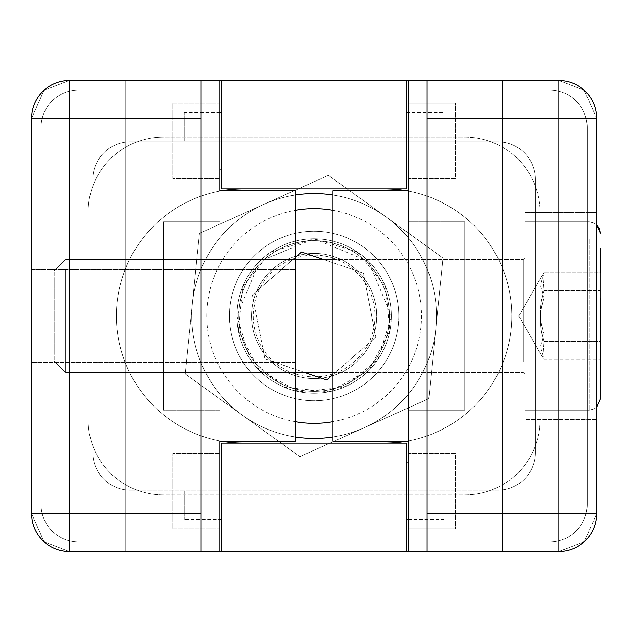 <?xml version="1.0" encoding="UTF-8"?>
<svg xmlns="http://www.w3.org/2000/svg" width="632" height="632" viewBox="0 0 632 632"><rect width="100%" height="100%" fill="white"/><g stroke="black" fill="none" stroke-linecap="round" stroke-linejoin="round"><path stroke-width="0.47" stroke-dasharray="3.16 2.37" d="M201.11 551.428L125.776 551.428L219.944 551.428L219.944 441.247L295.278 441.247L295.278 190.753L219.944 190.753L219.944 441.247L219.944 80.572L219.944 551.428L69.267 551.428L44.05 541.735L31.6 513.761L31.6 118.239L31.6 513.761L44.05 541.735L69.267 551.428A37.667 37.667 0 0 1 31.6 513.761A37.667 37.667 0 0 0 69.267 551.428L219.944 551.428L219.944 221.824L163.443 221.824L163.443 410.176L163.443 221.824L163.443 410.176L219.944 410.176L163.443 410.176L163.443 221.824L219.944 221.824L163.443 221.824L219.944 221.824L219.944 80.572L69.267 80.572A37.667 37.667 0 0 0 31.6 118.239A37.667 37.667 0 0 1 69.267 80.572L558.965 80.572A37.667 37.667 0 0 1 596.632 118.239L596.632 513.761A37.667 37.667 0 0 1 558.965 551.428A37.667 37.667 0 0 0 596.632 513.761L596.632 118.239A37.667 37.667 0 0 0 558.965 80.572L408.288 80.572L408.288 410.176L464.789 410.176L464.789 221.824L464.789 410.176L464.789 221.824L408.288 221.824L464.789 221.824L464.789 410.176L408.288 410.176L464.789 410.176L408.288 410.176L408.288 551.428L558.965 551.428L69.267 551.428A37.667 37.667 0 0 1 31.6 513.761L31.6 118.239L31.6 513.761A37.667 37.667 0 0 0 69.267 551.428L406.408 551.428L406.408 443.135L406.408 551.428L221.824 551.428L221.824 443.135L243.486 443.135A127.135 127.135 0 0 1 116.351 316A127.135 127.135 0 0 1 243.486 188.865L221.824 188.865L221.824 80.572L221.824 188.865L384.746 188.865A127.135 127.135 0 0 1 511.881 316A127.135 127.135 0 0 1 384.746 443.135L221.824 443.135L221.824 551.428L69.267 551.428A37.667 37.667 0 0 1 31.6 513.761L31.6 118.239A37.667 37.667 0 0 1 69.267 80.572A37.667 37.667 0 0 0 31.6 118.239A37.667 37.667 0 0 1 69.267 80.572A37.667 37.667 0 0 0 31.6 118.239A37.667 37.667 0 0 1 69.267 80.572L406.408 80.572L406.408 188.865L384.746 188.865L406.408 188.865L406.408 80.572L558.965 80.572L408.288 80.572L408.288 190.753L332.953 190.753L332.953 441.247L332.953 190.753L332.953 441.247L408.288 441.247L408.288 190.753L408.288 551.428L558.965 551.428A37.667 37.667 0 0 0 596.632 513.761A37.667 37.667 0 0 1 558.965 551.428A37.667 37.667 0 0 0 596.632 513.761A37.667 37.667 0 0 1 558.965 551.428L406.408 551.428L406.408 443.135L221.824 443.135L221.824 551.428L558.965 551.428L558.965 513.761L596.632 513.761A37.667 37.667 0 0 1 558.965 551.428L427.121 551.428L502.464 551.428L427.121 551.428L427.121 80.572L427.121 551.428L427.121 80.572L502.464 80.572L502.464 551.428L502.464 80.572L502.464 551.428L502.464 80.572L427.121 80.572L558.965 80.572A37.667 37.667 0 0 1 596.632 118.239A37.667 37.667 0 0 0 558.965 80.572L221.824 80.572L221.824 188.865L406.408 188.865L406.408 80.572L69.267 80.572L219.944 80.572L69.267 80.572L69.267 118.239L31.6 118.239A37.667 37.667 0 0 1 69.267 80.572L201.11 80.572L125.776 80.572L201.11 80.572L201.11 551.428L201.11 80.572L201.11 551.428L125.776 551.428L125.776 80.572L125.776 551.428L125.776 80.572L125.776 551.428L201.11 551.428L69.267 551.428A37.667 37.667 0 0 1 31.6 513.761A37.667 37.667 0 0 0 69.267 551.428A37.667 37.667 0 0 1 31.6 513.761L69.267 513.761L69.267 551.428L558.965 551.428L408.288 551.428L558.965 551.428L584.181 541.735L596.632 513.761A37.667 37.667 0 0 1 558.965 551.428A37.667 37.667 0 0 0 596.632 513.761L584.181 541.735L558.965 551.428L221.824 551.428M31.6 269.698L31.6 362.302L31.6 269.698L31.6 362.302L31.6 269.698L31.6 362.302L31.6 269.698L31.6 362.302L31.6 269.698L295.278 269.698L295.278 362.302L295.278 269.698L295.278 362.302L295.278 269.698L31.6 269.698M221.682 441.247A127.135 127.135 0 0 1 221.682 190.753M596.632 419.593L596.632 212.407L596.632 419.593L596.632 212.407L596.632 419.593L596.632 212.407L596.632 419.593L525.066 419.593L525.066 212.407L525.066 419.593L596.632 419.593M406.55 190.753A127.135 127.135 0 0 1 406.55 441.247M163.443 494.927A75.334 75.334 0 0 1 88.101 419.593L88.101 212.407L88.101 419.593A75.334 75.334 0 0 0 163.443 494.927A75.334 75.334 0 0 1 88.101 419.593A75.334 75.334 0 0 0 163.443 494.927L464.789 494.927A75.334 75.334 0 0 0 540.131 419.593A75.334 75.334 0 0 1 464.789 494.927A75.334 75.334 0 0 0 540.131 419.593A75.334 75.334 0 0 1 464.789 494.927L163.443 494.927M464.789 137.073A75.334 75.334 0 0 1 540.131 212.407A75.334 75.334 0 0 0 464.789 137.073A75.334 75.334 0 0 1 540.131 212.407A75.334 75.334 0 0 0 464.789 137.073L163.443 137.073A75.334 75.334 0 0 0 88.101 212.407A75.334 75.334 0 0 1 163.443 137.073A75.334 75.334 0 0 0 88.101 212.407A75.334 75.334 0 0 1 163.443 137.073L464.789 137.073M540.131 419.593L540.131 212.407L540.131 419.593M229.361 316A84.751 84.751 0 0 1 356.495 242.601A84.751 84.751 0 0 1 356.495 389.399A84.751 84.751 0 0 1 229.361 316A84.751 84.751 0 0 0 356.495 389.399A84.751 84.751 0 0 0 356.495 242.601A84.751 84.751 0 0 0 229.361 316A84.751 84.751 0 0 0 356.495 389.399A84.751 84.751 0 0 0 356.495 242.601A84.751 84.751 0 0 0 229.361 316A84.751 84.751 0 0 1 356.495 242.601A84.751 84.751 0 0 1 356.495 389.399A84.751 84.751 0 0 1 229.361 316M184.157 140.841L184.157 112.591L184.157 140.841M221.824 140.841L221.824 169.092L221.824 140.841M444.075 491.159L444.075 462.908L444.075 491.159M406.408 491.159L406.408 519.409L406.408 491.159M408.288 453.492L408.288 528.826L408.288 453.492L455.372 453.492L455.372 528.826L455.372 453.492L408.288 453.492M408.288 528.826L455.372 528.826L408.288 528.826M332.953 316L332.953 253.843L332.953 316M219.944 103.174L172.86 103.174L172.86 178.508L172.86 103.174L219.944 103.174L219.944 178.508L172.86 178.508L219.944 178.508L219.944 103.174M525.066 349.946L525.066 257.611L525.066 349.946M65.752 270.03L65.752 372.501L65.752 270.03M525.066 239.378L525.066 410.176L525.066 239.378M54.202 279.431L54.202 360.951L54.202 279.431M600.4 364.182L600.4 383.427M600.4 398.871L600.4 248.573M600.4 272.708L600.4 359.292L600.4 272.708L600.4 359.292L600.4 272.708L543.899 272.708L542.675 274.62L543.899 290.712C539.365 305.145 539.365 319.571 543.899 334.004L600.4 334.004L600.4 272.708L543.899 272.708L542.675 274.62L543.899 290.712L600.4 290.712L543.899 290.712C539.365 305.145 539.365 319.571 543.899 334.004L540.534 346.652L543.899 359.292L600.4 359.292L600.4 334.004L543.899 334.004L543.899 359.292L542.675 357.38L543.899 341.288C539.365 326.855 539.365 312.429 543.899 297.996L543.899 272.708L540.534 285.348L543.899 297.996L600.4 297.996L600.4 341.288L543.899 341.288C539.365 326.855 539.365 312.429 543.899 297.996L600.4 297.996M243.486 188.865A127.135 127.135 0 0 0 116.351 316A127.135 127.135 0 0 0 243.486 443.135L384.746 443.135A127.135 127.135 0 0 0 511.881 316A127.135 127.135 0 0 0 384.746 188.865L243.486 188.865A127.135 127.135 0 0 0 116.351 316A127.135 127.135 0 0 0 243.486 443.135M427.121 551.428L502.464 551.428L408.288 551.428L408.288 80.572L558.965 80.572L584.181 90.265L596.632 118.239A37.667 37.667 0 0 0 558.965 80.572A37.667 37.667 0 0 1 596.632 118.239L596.632 513.761L596.632 118.239L558.965 118.239L558.965 80.572A37.667 37.667 0 0 1 596.632 118.239L596.632 513.761L596.632 118.239L584.181 90.265L558.965 80.572A37.667 37.667 0 0 1 596.632 118.239A37.667 37.667 0 0 0 558.965 80.572L69.267 80.572L44.05 90.265L31.6 118.239L44.05 90.265L69.267 80.572A37.667 37.667 0 0 0 31.6 118.239L31.6 513.761A37.667 37.667 0 0 0 69.267 551.428L558.965 551.428M384.746 443.135A127.135 127.135 0 0 0 511.881 316A127.135 127.135 0 0 0 384.746 188.865M184.157 491.159L184.157 519.409L184.157 491.159M221.824 491.159L221.824 462.908L221.824 491.159M444.075 140.841L444.075 169.092L444.075 140.841M406.408 140.841L406.408 112.591L406.408 140.841M201.11 80.572L406.408 80.572M408.288 221.824L464.789 221.824L408.288 221.824M408.288 178.508L408.288 103.174L408.288 178.508L455.372 178.508L455.372 103.174L455.372 178.508L408.288 178.508M427.121 80.572L69.267 80.572M408.288 103.174L455.372 103.174L408.288 103.174M525.066 316L525.066 378.157L525.066 316M408.288 190.753L332.953 190.753L408.288 190.753M408.288 441.247L332.953 441.247L408.288 441.247M219.944 410.176L163.443 410.176L219.944 410.176M219.944 528.826L172.86 528.826L172.86 453.492L172.86 528.826L219.944 528.826L219.944 453.492L172.86 453.492L219.944 453.492L219.944 528.826M219.944 441.247L295.278 441.247L295.278 190.753L295.278 441.247L219.944 441.247M219.944 190.753L295.278 190.753L219.944 190.753M525.066 282.054L525.066 374.389L525.066 282.054M54.202 352.569L54.202 271.049L54.202 352.569M600.4 341.288L600.4 359.292L543.899 359.292L542.675 357.38L543.899 341.288L600.4 341.288M251.844 309.68A62.6 62.6 0 0 0 339.779 373.093A62.6 62.6 0 0 0 350.728 265.227A62.6 62.6 0 0 0 251.844 309.68A62.6 62.6 0 0 1 320.44 253.724A62.6 62.6 0 0 1 376.396 322.32A62.6 62.6 0 0 1 307.8 378.276A62.6 62.6 0 0 1 251.844 309.68M239.165 308.392A75.342 75.342 0 0 1 358.178 254.893A75.342 75.342 0 0 1 345.009 384.714A75.342 75.342 0 0 1 239.165 308.392M192.318 303.637A122.426 122.426 0 0 0 364.308 427.659A122.426 122.426 0 0 0 385.718 216.697A122.426 122.426 0 0 0 192.318 303.637A122.426 122.426 0 0 0 364.308 427.659A122.426 122.426 0 0 0 385.718 216.697A122.426 122.426 0 0 0 192.318 303.637L185.184 373.962L299.845 456.644L428.78 398.681L443.048 258.038L328.387 175.356L199.451 233.319L192.318 303.637A122.426 122.426 0 0 0 364.308 427.659A122.426 122.426 0 0 0 385.718 216.697A122.426 122.426 0 0 0 192.318 303.637L199.451 233.319L328.387 175.356L443.048 258.038L428.78 398.681L299.845 456.644L185.184 373.962L192.318 303.637M389.067 323.608A75.342 75.342 0 0 0 283.223 247.286A75.342 75.342 0 0 0 270.054 377.107A75.342 75.342 0 0 0 389.067 323.608M289.764 387.29A75.334 75.334 0 0 0 385.409 340.356A75.334 75.334 0 0 0 338.468 244.71A75.334 75.334 0 0 0 242.822 291.644A75.334 75.334 0 0 0 289.764 387.29A75.334 75.334 0 0 1 242.822 291.644A75.334 75.334 0 0 1 338.468 244.71A75.334 75.334 0 0 1 385.409 340.356A75.334 75.334 0 0 1 289.764 387.29M332.953 436.965A122.426 122.426 0 0 0 353.691 200.147A122.426 122.426 0 0 1 429.965 355.571A122.426 122.426 0 0 1 274.541 431.853A122.426 122.426 0 0 1 198.266 276.429A122.426 122.426 0 0 1 353.691 200.147A122.426 122.426 0 0 0 332.953 195.035M333.799 258.377A60.893 60.893 0 0 0 254.372 327.763A60.893 60.893 0 0 0 354.181 361.86A60.893 60.893 0 0 0 333.799 258.377M295.278 195.035A122.426 122.426 0 0 0 295.278 436.965M323.497 259.499L363.25 273.071L375.858 337.093L332.953 374.571M304.735 372.501L264.982 358.929L252.373 294.907L295.278 257.429M252.373 294.907L264.982 358.929L326.72 380.014L375.858 337.093L363.25 273.071L301.511 251.986L252.373 294.907M587.215 504.344L587.215 127.656L587.215 504.344A37.667 37.667 0 0 1 549.548 542.011L78.684 542.011L549.548 542.011A37.667 37.667 0 0 0 587.215 504.344A37.667 37.667 0 0 1 549.548 542.011A37.667 37.667 0 0 0 587.215 504.344L587.215 127.656A37.667 37.667 0 0 0 549.548 89.989L78.684 89.989L549.548 89.989A37.667 37.667 0 0 1 587.215 127.656A37.667 37.667 0 0 0 549.548 89.989A37.667 37.667 0 0 1 587.215 127.656L587.215 504.344M78.684 542.011A37.667 37.667 0 0 1 41.017 504.344L41.017 127.656L41.017 504.344A37.667 37.667 0 0 0 78.684 542.011A37.667 37.667 0 0 1 41.017 504.344A37.667 37.667 0 0 0 78.684 542.011L549.548 542.011L78.684 542.011M41.017 127.656A37.667 37.667 0 0 1 78.684 89.989A37.667 37.667 0 0 0 41.017 127.656A37.667 37.667 0 0 1 78.684 89.989A37.667 37.667 0 0 0 41.017 127.656L41.017 504.344L41.017 127.656M549.548 89.989L78.684 89.989L549.548 89.989M130.484 141.781L497.755 141.781A37.667 37.667 0 0 1 535.423 179.449L535.423 452.552A37.667 37.667 0 0 1 497.755 490.219L130.484 490.219A37.667 37.667 0 0 1 92.809 452.552L92.809 179.449A37.667 37.667 0 0 1 130.484 141.781A37.667 37.667 0 0 0 92.809 179.449A37.667 37.667 0 0 1 130.484 141.781L497.755 141.781L130.484 141.781A37.667 37.667 0 0 0 92.809 179.449L92.809 452.552A37.667 37.667 0 0 0 130.484 490.219A37.667 37.667 0 0 1 92.809 452.552A37.667 37.667 0 0 0 130.484 490.219L497.755 490.219A37.667 37.667 0 0 0 535.423 452.552A37.667 37.667 0 0 1 497.755 490.219A37.667 37.667 0 0 0 535.423 452.552L535.423 179.449A37.667 37.667 0 0 0 497.755 141.781A37.667 37.667 0 0 1 535.423 179.449A37.667 37.667 0 0 0 497.755 141.781L130.484 141.781M314.12 393.223A77.222 77.222 0 0 1 236.897 316A77.222 77.222 0 0 1 314.12 238.778A77.222 77.222 0 0 1 391.334 316A77.222 77.222 0 0 1 314.12 393.223A77.222 77.222 0 0 0 391.334 316A77.222 77.222 0 0 0 314.12 238.778L259.515 261.395L236.897 316L250.067 359.095L284.534 387.329L328.988 391.753L368.725 370.605L389.873 330.876L385.449 286.415L357.214 251.947L314.12 238.778A77.222 77.222 0 0 0 236.897 316A77.222 77.222 0 0 0 314.12 393.223M408.288 80.572L558.965 80.572M219.944 551.428L69.267 551.428M92.809 179.449L92.809 452.552L92.809 179.449M130.484 490.219L497.755 490.219L130.484 490.219M535.423 452.552L535.423 179.449L535.423 452.552M314.12 238.778L368.725 261.395L391.334 316L378.173 359.095L343.705 387.329L299.244 391.753L259.515 370.605L238.359 330.876L242.791 286.415L271.017 251.947L314.12 238.778M523.178 361.97L523.178 259.499L523.178 361.97M589.103 239.378L589.103 410.176L589.103 239.378M427.121 513.761L558.965 513.761L558.965 118.239L427.121 118.239M201.11 118.239L69.267 118.239L69.267 513.761L201.11 513.761M387.195 340.964A77.222 77.222 0 0 1 289.156 389.075A77.222 77.222 0 0 1 241.037 291.036A77.222 77.222 0 0 1 339.076 242.925A77.222 77.222 0 0 1 387.195 340.964M332.953 210.306A107.353 107.353 0 0 1 332.953 421.694M295.278 421.694A107.353 107.353 0 0 1 295.278 210.306M219.944 112.591L184.157 112.591M219.944 169.092L184.157 169.092M408.288 519.409L444.075 519.409M408.288 462.908L444.075 462.908M525.066 212.407L596.632 212.407L525.066 212.407M332.953 378.157L525.066 378.157L332.953 378.157M332.953 253.843L525.066 253.843L332.953 253.843M295.278 362.302L31.6 362.302L295.278 362.302M295.278 372.501L65.752 372.501L523.178 372.501L525.066 374.389L523.178 372.501L332.953 372.501M295.278 259.499L65.752 259.499L523.178 259.499L525.066 257.611L523.178 259.499L332.953 259.499M54.202 360.951L65.752 372.501L54.202 360.951M54.202 271.049L65.752 259.499L54.202 271.049M589.103 221.824L592.761 222.44L596.632 224.708L594.546 223.222L589.103 221.824L525.066 221.824L589.103 221.824M589.103 410.176L593.092 409.441L596.632 407.292L594.546 408.778L589.103 410.176L525.066 410.176L589.103 410.176M518.785 316L542.675 357.38L518.785 316L542.675 274.62L518.785 316M221.824 462.908L184.157 462.908M221.824 519.409L184.157 519.409M406.408 169.092L444.075 169.092M406.408 112.591L444.075 112.591"/><path stroke-width="0.95" d="M31.6 118.239L31.6 513.761A37.667 37.667 0 0 0 69.267 551.428L69.267 513.761L31.6 513.761L31.6 118.239L69.267 118.239L69.267 80.572A37.667 37.667 0 0 0 31.6 118.239L31.6 269.698L31.6 118.239M558.965 80.572L558.965 118.239L596.632 118.239L596.632 513.761L596.632 419.593L596.632 513.761L596.632 419.593L596.632 513.761L558.965 513.761L558.965 551.428A37.667 37.667 0 0 0 596.632 513.761L596.632 118.239A37.667 37.667 0 0 0 558.965 80.572L427.121 80.572L427.121 551.428L406.408 551.428L406.408 443.135L221.824 443.135L221.824 551.428L219.944 551.428L408.288 551.428L408.288 441.247L332.953 441.247L332.953 190.753L408.288 190.753L408.288 80.572L219.944 80.572L219.944 190.753L295.278 190.753L295.278 441.247L219.944 441.247L219.944 551.428L201.11 551.428L201.11 80.572L69.267 80.572M243.486 443.135A127.135 127.135 0 0 1 221.682 441.247M221.682 190.753A127.135 127.135 0 0 1 243.486 188.865M384.746 188.865A127.135 127.135 0 0 1 406.55 190.753M406.55 441.247A127.135 127.135 0 0 1 384.746 443.135M201.11 80.572L221.824 80.572L221.824 188.865L406.408 188.865L406.408 80.572L427.121 80.572M427.121 551.428L558.965 551.428M69.267 551.428L201.11 551.428M600.4 398.871L596.632 407.292L600.4 398.871L600.4 297.996M600.4 248.573L600.4 272.708M600.4 383.427L600.4 364.182M596.632 212.407L596.632 118.239L596.632 212.407M332.953 195.035A122.426 122.426 0 0 0 295.278 195.035M295.278 436.965A122.426 122.426 0 0 0 332.953 436.965M295.278 257.429L301.511 251.986L323.497 259.499M332.953 374.571L326.72 380.014L304.735 372.501M406.408 80.572L408.288 80.572M221.824 551.428L219.944 551.428M427.121 118.239L558.965 118.239L558.965 513.761L427.121 513.761M201.11 513.761L69.267 513.761L69.267 118.239L201.11 118.239M332.953 421.694A107.353 107.353 0 0 1 295.278 421.694M295.278 210.306A107.353 107.353 0 0 1 332.953 210.306M221.824 112.591L219.944 112.591M221.824 169.092L219.944 169.092M406.408 519.409L408.288 519.409M406.408 462.908L408.288 462.908M332.953 259.499L295.278 259.499M332.953 372.501L295.278 372.501M599.46 228.61L596.632 224.708L600.4 233.129L599.492 228.697"/></g></svg>
